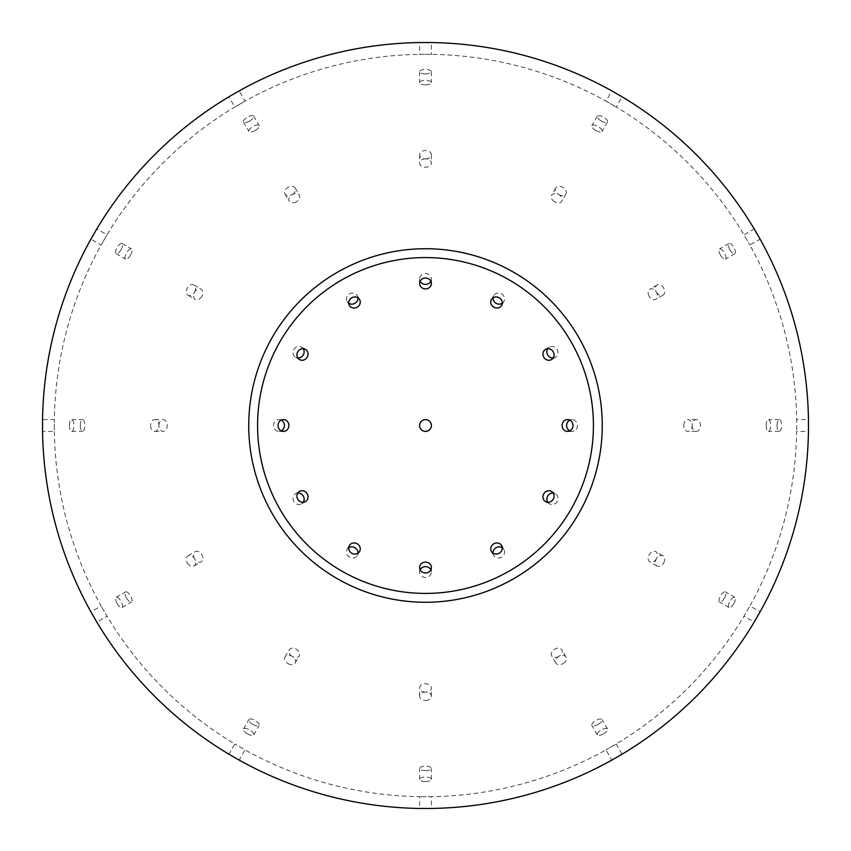 <?xml version="1.0" encoding="UTF-8"?>
<svg xmlns="http://www.w3.org/2000/svg" width="851" height="851" viewBox="0 0 851 851"><rect width="100%" height="100%" fill="white"/><g stroke="black" fill="none" stroke-linecap="round" stroke-linejoin="round"><path stroke-width="0.64" stroke-dasharray="4.25 3.19" d="M602.263 425.5A176.763 176.763 0 0 1 337.113 578.584A176.763 176.763 0 0 1 337.113 272.416A176.763 176.763 0 0 1 602.263 425.5M425.5 257.555A167.945 167.945 0 0 0 280.064 509.472A167.945 167.945 0 0 0 570.936 509.472A167.945 167.945 0 0 0 425.5 257.555M593.424 425.5A167.924 167.924 0 0 0 341.538 280.075A167.924 167.924 0 0 0 341.538 570.925A167.924 167.924 0 0 0 593.424 425.5M760.092 611.869L754.199 622.081L743.987 616.188L749.88 605.976L743.987 616.188A371.206 371.206 0 0 1 616.188 743.987L605.976 749.88L616.188 743.987L622.081 754.199L611.869 760.092L605.976 749.88A371.206 371.206 0 0 1 431.393 796.664L419.607 796.664L431.393 796.664L431.393 808.45L419.607 808.45L419.607 796.664A371.206 371.206 0 0 1 245.024 749.88L234.812 743.987L245.024 749.88L239.131 760.092L228.919 754.199L234.812 743.987A371.206 371.206 0 0 1 107.013 616.188L101.12 605.976L107.013 616.188L96.801 622.081L90.908 611.869L101.12 605.976A371.206 371.206 0 0 1 54.336 431.393L54.336 419.607L54.336 431.393L42.55 431.393L42.55 419.607L54.336 419.607A371.206 371.206 0 0 1 101.12 245.024L107.013 234.812L101.12 245.024L90.908 239.131L96.801 228.919L107.013 234.812A371.206 371.206 0 0 1 234.812 107.013L245.024 101.12L234.812 107.013L228.919 96.801L239.131 90.908L245.024 101.12A371.206 371.206 0 0 1 419.607 54.336L425.5 54.336L419.607 54.336L419.607 42.55L431.393 42.55L431.393 54.336L425.5 54.336L431.393 54.336A371.206 371.206 0 0 1 605.976 101.12L616.188 107.013L605.976 101.12L611.869 90.908L622.081 96.801L616.188 107.013A371.206 371.206 0 0 1 743.987 234.812L749.88 245.024L743.987 234.812L754.199 228.919L760.092 239.131L749.88 245.024A371.206 371.206 0 0 1 796.664 419.607L796.664 431.393L796.664 419.607L808.45 419.607L808.45 431.393L796.664 431.393A371.206 371.206 0 0 1 749.88 605.976L760.092 611.869M733.849 603.529A5.893 2.255 -60 0 0 734.849 597.296A5.893 2.255 -60 0 0 729.945 601.274A5.893 2.255 -60 0 0 728.956 607.508A5.893 2.255 -60 0 0 733.849 603.529M724.424 598.083A5.893 2.255 120 0 1 719.52 602.061A5.893 2.255 120 0 1 720.52 595.828A5.893 2.255 120 0 1 725.414 591.849A5.893 2.255 120 0 1 724.424 598.083M121.055 249.726A5.893 2.255 120 0 0 122.044 243.492A5.893 2.255 120 0 0 117.151 247.471A5.893 2.255 120 0 0 116.151 253.704A5.893 2.255 120 0 0 121.055 249.726M130.48 255.172A5.893 2.255 -60 0 1 125.586 259.151A5.893 2.255 -60 0 1 126.576 252.917A5.893 2.255 -60 0 1 131.48 248.939A5.893 2.255 -60 0 1 130.48 255.172M663.62 562.979A5.893 4.17 -60 0 0 662.95 555.788A5.893 4.17 -60 0 0 656.398 558.809A5.893 4.17 -60 0 0 657.057 566A5.893 4.17 -60 0 0 663.62 562.979M656.398 558.809A5.893 4.17 120 0 1 649.845 561.83A5.893 4.17 120 0 1 649.185 554.639A5.893 4.17 120 0 1 655.738 551.618A5.893 4.17 120 0 1 656.398 558.809M194.602 292.191A5.893 4.17 120 0 0 193.943 285A5.893 4.17 120 0 0 187.38 288.021A5.893 4.17 120 0 0 188.05 295.212A5.893 4.17 120 0 0 194.602 292.191M201.815 296.361A5.893 4.17 -60 0 1 195.262 299.382A5.893 4.17 -60 0 1 194.602 292.191A5.893 4.17 -60 0 1 201.155 289.17A5.893 4.17 -60 0 1 201.815 296.361M547.778 502.292A5.893 5.446 -60 0 0 557.128 501.494A5.893 5.446 -60 0 0 553.139 493.006M303.222 348.708A5.893 5.446 120 0 0 293.872 349.506A5.893 5.446 120 0 0 297.861 357.994M603.529 733.849A5.893 2.255 -30 0 0 607.508 728.956A5.893 2.255 -30 0 0 601.274 729.945A5.893 2.255 -30 0 0 597.296 734.849A5.893 2.255 -30 0 0 603.529 733.849M598.083 724.424A5.893 2.255 150 0 1 591.849 725.414A5.893 2.255 150 0 1 595.828 720.52A5.893 2.255 150 0 1 602.061 719.52A5.893 2.255 150 0 1 598.083 724.424M249.726 121.055A5.893 2.255 150 0 0 253.704 116.151A5.893 2.255 150 0 0 247.471 117.151A5.893 2.255 150 0 0 243.492 122.044A5.893 2.255 150 0 0 249.726 121.055M255.172 130.48A5.893 2.255 -30 0 1 248.939 131.48A5.893 2.255 -30 0 1 252.917 126.576A5.893 2.255 -30 0 1 259.151 125.586A5.893 2.255 -30 0 1 255.172 130.48M562.979 663.62A5.893 4.17 -30 0 0 566 657.057A5.893 4.17 -30 0 0 558.809 656.398A5.893 4.17 -30 0 0 555.788 662.95A5.893 4.17 -30 0 0 562.979 663.62M558.809 656.398A5.893 4.17 150 0 1 551.618 655.738A5.893 4.17 150 0 1 554.639 649.185A5.893 4.17 150 0 1 561.83 649.845A5.893 4.17 150 0 1 558.809 656.398M292.191 194.602A5.893 4.17 150 0 0 295.212 188.05A5.893 4.17 150 0 0 288.021 187.38A5.893 4.17 150 0 0 285 193.943A5.893 4.17 150 0 0 292.191 194.602M296.361 201.815A5.893 4.17 -30 0 1 289.17 201.155A5.893 4.17 -30 0 1 292.191 194.602A5.893 4.17 -30 0 1 299.382 195.262A5.893 4.17 -30 0 1 296.361 201.815M493.006 553.139A5.893 5.446 -30 0 0 501.494 557.128A5.893 5.446 -30 0 0 502.292 547.778M357.994 297.861A5.893 5.446 150 0 0 349.506 293.872A5.893 5.446 150 0 0 348.708 303.222M425.5 781.558A5.893 2.255 0 0 0 431.393 779.303A5.893 2.255 0 0 0 425.5 777.048A5.893 2.255 0 0 0 419.607 779.303A5.893 2.255 0 0 0 425.5 781.558M425.5 770.666A5.893 2.255 180 0 1 419.607 768.41A5.893 2.255 180 0 1 425.5 766.155A5.893 2.255 180 0 1 431.393 768.41A5.893 2.255 180 0 1 425.5 770.666M425.5 73.952A5.893 2.255 180 0 0 431.393 71.697A5.893 2.255 180 0 0 425.5 69.442A5.893 2.255 180 0 0 419.607 71.697A5.893 2.255 180 0 0 425.5 73.952M425.5 84.845A5.893 2.255 0 0 1 419.607 82.59A5.893 2.255 0 0 1 425.5 80.334A5.893 2.255 0 0 1 431.393 82.59A5.893 2.255 0 0 1 425.5 84.845M425.5 700.458A5.893 4.17 0 0 0 431.393 696.288A5.893 4.17 0 0 0 425.5 692.118A5.893 4.17 0 0 0 419.607 696.288A5.893 4.17 0 0 0 425.5 700.458M425.5 692.118A5.893 4.17 180 0 1 419.607 687.948A5.893 4.17 180 0 1 425.5 683.789A5.893 4.17 180 0 1 431.393 687.948A5.893 4.17 180 0 1 425.5 692.118M425.5 158.882A5.893 4.17 180 0 0 431.393 154.712A5.893 4.17 180 0 0 425.5 150.542A5.893 4.17 180 0 0 419.607 154.712A5.893 4.17 180 0 0 425.5 158.882A5.893 4.17 0 0 1 431.393 163.052A5.893 4.17 0 0 1 425.5 167.211A5.893 4.17 0 0 1 419.607 163.052A5.893 4.17 0 0 1 425.5 158.882M420.139 569.798A5.893 5.446 0 0 0 425.5 577.489A5.893 5.446 0 0 0 430.861 569.798M430.861 281.202A5.893 5.446 180 0 0 425.5 273.511A5.893 5.446 180 0 0 420.139 281.202M247.471 733.849A5.893 2.255 30 0 0 253.704 734.849A5.893 2.255 30 0 0 249.726 729.945A5.893 2.255 30 0 0 243.492 728.956A5.893 2.255 30 0 0 247.471 733.849M252.917 724.424A5.893 2.255 -150 0 1 248.939 719.52A5.893 2.255 -150 0 1 255.172 720.52A5.893 2.255 -150 0 1 259.151 725.414A5.893 2.255 -150 0 1 252.917 724.424M601.274 121.055A5.893 2.255 -150 0 0 607.508 122.044A5.893 2.255 -150 0 0 603.529 117.151A5.893 2.255 -150 0 0 597.296 116.151A5.893 2.255 -150 0 0 601.274 121.055M595.828 130.48A5.893 2.255 30 0 1 591.849 125.586A5.893 2.255 30 0 1 598.083 126.576A5.893 2.255 30 0 1 602.061 131.48A5.893 2.255 30 0 1 595.828 130.48M288.021 663.62A5.893 4.17 30 0 0 295.212 662.95A5.893 4.17 30 0 0 292.191 656.398A5.893 4.17 30 0 0 285 657.057A5.893 4.17 30 0 0 288.021 663.62M292.191 656.398A5.893 4.17 -150 0 1 289.17 649.845A5.893 4.17 -150 0 1 296.361 649.185A5.893 4.17 -150 0 1 299.382 655.738A5.893 4.17 -150 0 1 292.191 656.398M558.809 194.602A5.893 4.17 -150 0 0 566 193.943A5.893 4.17 -150 0 0 562.979 187.38A5.893 4.17 -150 0 0 555.788 188.05A5.893 4.17 -150 0 0 558.809 194.602M554.639 201.815A5.893 4.17 30 0 1 551.618 195.262A5.893 4.17 30 0 1 558.809 194.602A5.893 4.17 30 0 1 561.83 201.155A5.893 4.17 30 0 1 554.639 201.815M348.708 547.778A5.893 5.446 30 0 0 349.506 557.128A5.893 5.446 30 0 0 357.994 553.139M502.292 303.222A5.893 5.446 -150 0 0 501.494 293.872A5.893 5.446 -150 0 0 493.006 297.861M117.151 603.529A5.893 2.255 60 0 0 122.044 607.508A5.893 2.255 60 0 0 121.055 601.274A5.893 2.255 60 0 0 116.151 597.296A5.893 2.255 60 0 0 117.151 603.529M126.576 598.083A5.893 2.255 -120 0 1 125.586 591.849A5.893 2.255 -120 0 1 130.48 595.828A5.893 2.255 -120 0 1 131.48 602.061A5.893 2.255 -120 0 1 126.576 598.083M729.945 249.726A5.893 2.255 -120 0 0 734.849 253.704A5.893 2.255 -120 0 0 733.849 247.471A5.893 2.255 -120 0 0 728.956 243.492A5.893 2.255 -120 0 0 729.945 249.726M720.52 255.172A5.893 2.255 60 0 1 719.52 248.939A5.893 2.255 60 0 1 724.424 252.917A5.893 2.255 60 0 1 725.414 259.151A5.893 2.255 60 0 1 720.52 255.172M187.38 562.979A5.893 4.17 60 0 0 193.943 566A5.893 4.17 60 0 0 194.602 558.809A5.893 4.17 60 0 0 188.05 555.788A5.893 4.17 60 0 0 187.38 562.979M194.602 558.809A5.893 4.17 -120 0 1 195.262 551.618A5.893 4.17 -120 0 1 201.815 554.639A5.893 4.17 -120 0 1 201.155 561.83A5.893 4.17 -120 0 1 194.602 558.809M656.398 292.191A5.893 4.17 -120 0 0 662.95 295.212A5.893 4.17 -120 0 0 663.62 288.021A5.893 4.17 -120 0 0 657.057 285A5.893 4.17 -120 0 0 656.398 292.191M649.185 296.361A5.893 4.17 60 0 1 649.845 289.17A5.893 4.17 60 0 1 656.398 292.191A5.893 4.17 60 0 1 655.738 299.382A5.893 4.17 60 0 1 649.185 296.361M297.861 493.006A5.893 5.446 60 0 0 293.872 501.494A5.893 5.446 60 0 0 303.222 502.292M553.139 357.994A5.893 5.446 -120 0 0 557.128 349.506A5.893 5.446 -120 0 0 547.778 348.708M69.442 425.5A5.893 2.255 90 0 0 71.697 431.393A5.893 2.255 90 0 0 73.952 425.5A5.893 2.255 90 0 0 71.697 419.607A5.893 2.255 90 0 0 69.442 425.5M80.334 425.5A5.893 2.255 -90 0 1 82.59 419.607A5.893 2.255 -90 0 1 84.845 425.5A5.893 2.255 -90 0 1 82.59 431.393A5.893 2.255 -90 0 1 80.334 425.5M777.048 425.5A5.893 2.255 -90 0 0 779.303 431.393A5.893 2.255 -90 0 0 781.558 425.5A5.893 2.255 -90 0 0 779.303 419.607A5.893 2.255 -90 0 0 777.048 425.5M766.155 425.5A5.893 2.255 90 0 1 768.41 419.607A5.893 2.255 90 0 1 770.666 425.5A5.893 2.255 90 0 1 768.41 431.393A5.893 2.255 90 0 1 766.155 425.5M150.542 425.5A5.893 4.17 90 0 0 154.712 431.393A5.893 4.17 90 0 0 158.882 425.5A5.893 4.17 90 0 0 154.712 419.607A5.893 4.17 90 0 0 150.542 425.5M158.882 425.5A5.893 4.17 -90 0 1 163.052 419.607A5.893 4.17 -90 0 1 167.211 425.5A5.893 4.17 -90 0 1 163.052 431.393A5.893 4.17 -90 0 1 158.882 425.5M692.118 425.5A5.893 4.17 -90 0 0 696.288 431.393A5.893 4.17 -90 0 0 700.458 425.5A5.893 4.17 -90 0 0 696.288 419.607A5.893 4.17 -90 0 0 692.118 425.5M683.789 425.5A5.893 4.17 90 0 1 687.948 419.607A5.893 4.17 90 0 1 692.118 425.5A5.893 4.17 90 0 1 687.948 431.393A5.893 4.17 90 0 1 683.789 425.5M281.202 420.139A5.893 5.446 90 0 0 273.511 425.5A5.893 5.446 90 0 0 281.202 430.861M569.798 430.861A5.893 5.446 -90 0 0 577.489 425.5A5.893 5.446 -90 0 0 569.798 420.139M419.607 425.5A5.893 5.893 0 0 0 425.5 431.393A5.893 5.893 0 0 0 431.393 425.5A5.893 5.893 0 0 0 425.5 419.607A5.893 5.893 0 0 0 419.607 425.5M734.849 597.296L725.414 591.849M728.956 607.508L719.52 602.061M116.151 253.704L125.586 259.151M122.044 243.492L131.48 248.939M662.95 555.788L655.738 551.618M657.057 566L649.845 561.83M188.05 295.212L195.262 299.382M193.943 285L201.155 289.17M555.363 493.676L551.459 491.421M549.469 503.877L545.565 501.622M295.637 357.324L299.541 359.579M301.531 347.123L305.435 349.378M607.508 728.956L602.061 719.52M597.296 734.849L591.849 725.414M243.492 122.044L248.939 131.48M253.704 116.151L259.151 125.586M566 657.057L561.83 649.845M555.788 662.95L551.618 655.738M285 193.943L289.17 201.155M295.212 188.05L299.382 195.262M503.877 549.469L501.622 545.565M493.676 555.363L491.421 551.459M347.123 301.531L349.378 305.435M357.324 295.637L359.579 299.541M431.393 779.303L431.393 768.41M419.607 779.303L419.607 768.41M419.607 71.697L419.607 82.59M431.393 71.697L431.393 82.59M431.393 696.288L431.393 687.948M419.607 696.288L419.607 687.948M419.607 154.712L419.607 163.052M431.393 154.712L431.393 163.052M431.393 572.053L431.393 567.543M419.607 572.053L419.607 567.543M419.607 278.947L419.607 283.457M431.393 278.947L431.393 283.457M253.704 734.849L259.151 725.414M243.492 728.956L248.939 719.52M597.296 116.151L591.849 125.586M607.508 122.044L602.061 131.48M295.212 662.95L299.382 655.738M285 657.057L289.17 649.845M555.788 188.05L551.618 195.262M566 193.943L561.83 201.155M357.324 555.363L359.579 551.459M347.123 549.469L349.378 545.565M493.676 295.637L491.421 299.541M503.877 301.531L501.622 305.435M122.044 607.508L131.48 602.061M116.151 597.296L125.586 591.849M728.956 243.492L719.52 248.939M734.849 253.704L725.414 259.151M193.943 566L201.155 561.83M188.05 555.788L195.262 551.618M657.057 285L649.845 289.17M662.95 295.212L655.738 299.382M301.531 503.877L305.435 501.622M295.637 493.676L299.541 491.421M549.469 347.123L545.565 349.378M555.363 357.324L551.459 359.579M71.697 431.393L82.59 431.393M71.697 419.607L82.59 419.607M779.303 419.607L768.41 419.607M779.303 431.393L768.41 431.393M154.712 431.393L163.052 431.393M154.712 419.607L163.052 419.607M696.288 419.607L687.948 419.607M696.288 431.393L687.948 431.393M278.947 431.393L283.457 431.393M278.947 419.607L283.457 419.607M572.053 419.607L567.543 419.607M572.053 431.393L567.543 431.393"/><path stroke-width="1.28" d="M602.263 425.5A176.763 176.763 0 0 0 337.113 272.416A176.763 176.763 0 0 0 337.113 578.584A176.763 176.763 0 0 0 602.263 425.5M593.424 425.5A167.924 167.924 0 0 1 341.538 570.925A167.924 167.924 0 0 1 341.538 280.075A167.924 167.924 0 0 1 593.424 425.5M757.145 616.975L760.092 611.869A382.993 382.993 0 0 0 808.45 431.393L808.45 419.607A382.993 382.993 0 0 0 760.092 239.131L754.199 228.919A382.993 382.993 0 0 0 622.081 96.801L611.869 90.908A382.993 382.993 0 0 0 431.393 42.55L419.607 42.55A382.993 382.993 0 0 0 239.131 90.908L228.919 96.801A382.993 382.993 0 0 0 96.801 228.919L90.908 239.131A382.993 382.993 0 0 0 42.55 419.607L42.55 431.393A382.993 382.993 0 0 0 90.908 611.869L96.801 622.081A382.993 382.993 0 0 0 228.919 754.199L239.131 760.092A382.993 382.993 0 0 0 419.607 808.45L431.393 808.45A382.993 382.993 0 0 0 611.869 760.092L622.081 754.199A382.993 382.993 0 0 0 754.199 622.081L757.145 616.975M553.139 493.006A5.893 5.446 -60 0 0 547.778 502.292M553.224 499.239A5.893 5.446 120 0 1 545.565 501.622A5.893 5.446 120 0 1 543.8 493.793A5.893 5.446 120 0 1 551.459 491.421A5.893 5.446 120 0 1 553.224 499.239M297.861 357.994A5.893 5.446 120 0 0 303.222 348.708M307.2 357.207A5.893 5.446 -60 0 1 299.541 359.579A5.893 5.446 -60 0 1 297.776 351.761A5.893 5.446 -60 0 1 305.435 349.378A5.893 5.446 -60 0 1 307.2 357.207M502.292 547.778A5.893 5.446 -30 0 0 493.006 553.139M499.239 553.224A5.893 5.446 150 0 1 491.421 551.459A5.893 5.446 150 0 1 493.793 543.8A5.893 5.446 150 0 1 501.622 545.565A5.893 5.446 150 0 1 499.239 553.224M348.708 303.222A5.893 5.446 150 0 0 357.994 297.861M357.207 307.2A5.893 5.446 -30 0 1 349.378 305.435A5.893 5.446 -30 0 1 351.761 297.776A5.893 5.446 -30 0 1 359.579 299.541A5.893 5.446 -30 0 1 357.207 307.2M430.861 569.798A5.893 5.446 0 0 0 420.139 569.798M425.5 572.978A5.893 5.446 180 0 1 419.607 567.543A5.893 5.446 180 0 1 425.5 562.096A5.893 5.446 180 0 1 431.393 567.543A5.893 5.446 180 0 1 425.5 572.978M420.139 281.202A5.893 5.446 180 0 0 430.861 281.202M425.5 288.904A5.893 5.446 0 0 1 419.607 283.457A5.893 5.446 0 0 1 425.5 278.022A5.893 5.446 0 0 1 431.393 283.457A5.893 5.446 0 0 1 425.5 288.904M357.994 553.139A5.893 5.446 30 0 0 348.708 547.778M351.761 553.224A5.893 5.446 -150 0 1 349.378 545.565A5.893 5.446 -150 0 1 357.207 543.8A5.893 5.446 -150 0 1 359.579 551.459A5.893 5.446 -150 0 1 351.761 553.224M493.006 297.861A5.893 5.446 -150 0 0 502.292 303.222M493.793 307.2A5.893 5.446 30 0 1 491.421 299.541A5.893 5.446 30 0 1 499.239 297.776A5.893 5.446 30 0 1 501.622 305.435A5.893 5.446 30 0 1 493.793 307.2M303.222 502.292A5.893 5.446 60 0 0 297.861 493.006M297.776 499.239A5.893 5.446 -120 0 1 299.541 491.421A5.893 5.446 -120 0 1 307.2 493.793A5.893 5.446 -120 0 1 305.435 501.622A5.893 5.446 -120 0 1 297.776 499.239M547.778 348.708A5.893 5.446 -120 0 0 553.139 357.994M543.8 357.207A5.893 5.446 60 0 1 545.565 349.378A5.893 5.446 60 0 1 553.224 351.761A5.893 5.446 60 0 1 551.459 359.579A5.893 5.446 60 0 1 543.8 357.207M281.202 430.861A5.893 5.446 90 0 0 281.202 420.139M278.022 425.5A5.893 5.446 -90 0 1 283.457 419.607A5.893 5.446 -90 0 1 288.904 425.5A5.893 5.446 -90 0 1 283.457 431.393A5.893 5.446 -90 0 1 278.022 425.5M569.798 420.139A5.893 5.446 -90 0 0 569.798 430.861M562.096 425.5A5.893 5.446 90 0 1 567.543 419.607A5.893 5.446 90 0 1 572.978 425.5A5.893 5.446 90 0 1 567.543 431.393A5.893 5.446 90 0 1 562.096 425.5M419.607 425.5A5.893 5.893 0 0 1 425.5 419.607A5.893 5.893 0 0 1 431.393 425.5A5.893 5.893 0 0 1 425.5 431.393A5.893 5.893 0 0 1 419.607 425.5"/></g></svg>
